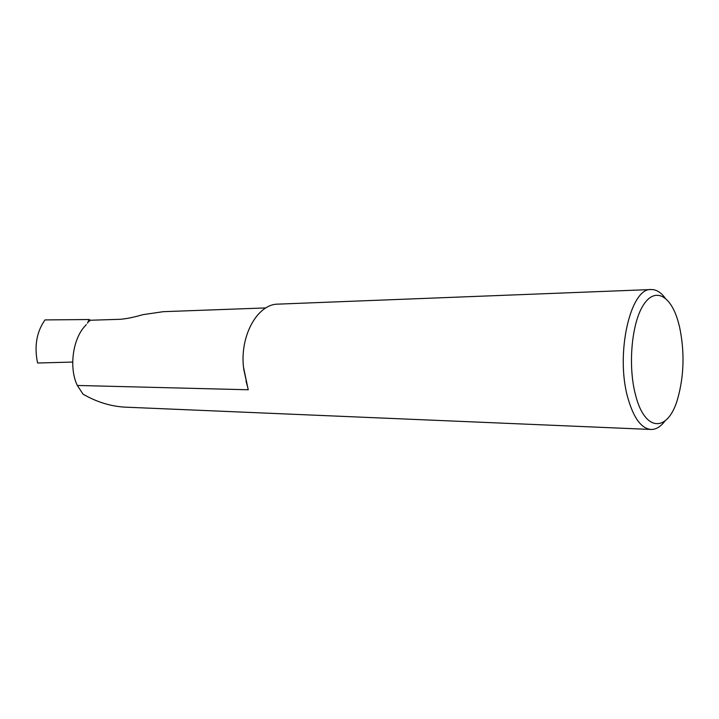 <?xml version="1.0" encoding="UTF-8"?>
<svg xmlns="http://www.w3.org/2000/svg" width="719" height="719" viewBox="0 0 719 719"><rect width="100%" height="100%" fill="white"/><g stroke="black" fill="none" stroke-linecap="round" stroke-linejoin="round"><path stroke-width="1.08" d="M679.5 326.669L677.837 320.476C670.261 294.934 654.524 286.818 643.083 305.521C631.534 323.847 627.831 366.115 635.506 394.857C644.961 432.955 668.346 432.263 677.738 398.551C684.137 375.399 684.722 351.438 679.5 326.669M664.949 421.037C660.644 426.753 655.989 429.567 651.001 429.459C641.33 428.56 633.628 418.045 627.867 397.922C615.203 354.09 630.428 287.483 651.18 289.541C656.186 289.442 660.833 292.265 665.138 298.008M86.316 324.548L84.95 326.147C72.646 339.125 68.853 368.182 77.319 385.456L248.235 389.77L243.768 369.35C239.076 336.896 257.231 303.867 278.064 304.137L651.18 289.541M77.319 385.456L83.045 394.165C96.328 401.84 110.043 406.154 124.198 407.107L651.001 429.459M265.868 307.921L163.249 311.678L142.748 314.688C133.896 317.277 126.4 318.814 120.253 319.299L90.351 320.243L89.21 319.533L45.009 319.919C36.597 331.827 34.117 346.19 37.577 363.014L72.664 362.061M87.763 322.373L89.21 319.533M243.552 367.481L248.235 389.77M90.351 320.243L87.799 322.373M87.79 322.669L87.448 323.155M247.624 386.867L246.033 381.232"/></g></svg>
